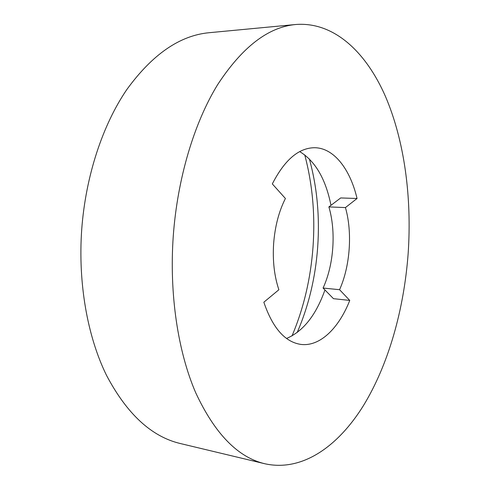 <?xml version="1.0" encoding="UTF-8"?>
<svg xmlns="http://www.w3.org/2000/svg" width="490" height="490" viewBox="0 0 490 490"><rect width="100%" height="100%" fill="white"/><g stroke="black" fill="none" stroke-linecap="round" stroke-linejoin="round"><path stroke-width="0.73" d="M295.782 24.5L209.169 32.708C179.812 35.433 152.359 54.39 126.8 89.578C102.68 124.901 85.64 176.075 81.708 229.565C77.91 283.275 87.52 336.655 106.471 375.254C126.879 413.934 151.484 436.688 180.283 443.517L264.9 463.767C237.889 457.433 214.816 433.736 195.675 392.668C177.944 351.606 169.154 294.055 173.27 235.953C177.496 178.084 194.291 122.702 217.554 84.788C242.189 47.077 268.263 26.981 295.782 24.5C334.07 21.529 366.067 52.216 385.385 96.267C404.556 140.924 411.968 197.697 408.152 253.557C404.011 309.245 388.68 364.217 363.464 405.567C338.186 446.292 302.293 472.041 264.9 463.767M292.016 335.926C303.714 308.198 310.721 278.492 313.03 246.807C315.272 214.859 312.51 184.216 304.743 154.877M309.349 158.919C317.067 186.874 319.841 216.274 317.685 247.113C315.45 277.695 308.602 306.183 297.142 332.569M285.413 198.487L272.324 183.922C284.506 160.114 298.477 148.047 314.237 147.723C333.69 147.594 350.087 168.909 357.051 198.493L345.438 207.576C352.579 232.438 350.172 266.168 339.564 289.7L349.762 300.425C338.713 328.545 319.572 347.177 300.413 344.341C284.751 341.787 272.562 327.749 263.841 302.214L278.877 289.749C274.278 276.084 272.532 260.662 273.641 243.475C274.994 226.307 278.92 211.313 285.413 198.487M299.696 151.606C315.254 161.045 325.685 178.948 330.977 205.316M345.438 207.576L328.882 206.909L340.691 197.942L357.051 198.493M324.944 289.957C316.007 315.162 303.212 331.332 286.558 338.461M328.882 206.909C336.207 231.476 333.825 264.821 323.075 288.046L333.482 298.68L349.762 300.425M323.075 288.046L339.564 289.7"/></g></svg>
